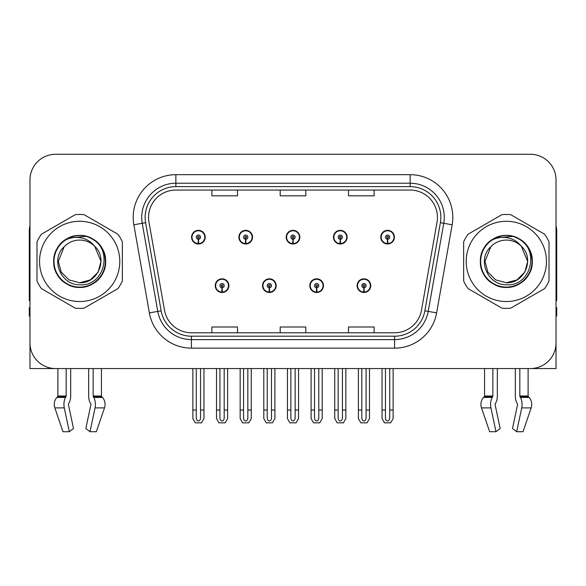 <?xml version="1.0" encoding="UTF-8"?>
<svg xmlns="http://www.w3.org/2000/svg" width="586" height="586" viewBox="0 0 586 586"><rect width="100%" height="100%" fill="white"/><g stroke="black" fill="none" stroke-linecap="round" stroke-linejoin="round"><path stroke-width="0.88" d="M215.23 285.66A6.827 6.827 0 0 0 222.057 292.487A6.827 6.827 0 0 0 228.892 285.66A6.827 6.827 0 0 0 222.057 278.826A6.827 6.827 0 0 0 215.23 285.66M262.521 285.66A6.827 6.827 0 0 0 269.355 292.487A6.827 6.827 0 0 0 276.182 285.66A6.827 6.827 0 0 0 269.355 278.826A6.827 6.827 0 0 0 262.521 285.66M309.818 285.66A6.827 6.827 0 0 0 316.645 292.487A6.827 6.827 0 0 0 323.479 285.66A6.827 6.827 0 0 0 316.645 278.826A6.827 6.827 0 0 0 309.818 285.66M333.463 237.169A6.827 6.827 0 0 0 340.29 243.996A6.827 6.827 0 0 0 347.124 237.169A6.827 6.827 0 0 0 340.29 230.342A6.827 6.827 0 0 0 333.463 237.169M286.173 237.169A6.827 6.827 0 0 0 293 243.996A6.827 6.827 0 0 0 299.827 237.169A6.827 6.827 0 0 0 293 230.342A6.827 6.827 0 0 0 286.173 237.169M238.876 237.169A6.827 6.827 0 0 0 245.71 243.996A6.827 6.827 0 0 0 252.537 237.169A6.827 6.827 0 0 0 245.71 230.342A6.827 6.827 0 0 0 238.876 237.169M191.585 237.169A6.827 6.827 0 0 0 198.412 243.996A6.827 6.827 0 0 0 205.239 237.169A6.827 6.827 0 0 0 198.412 230.342A6.827 6.827 0 0 0 191.585 237.169M357.108 285.66A6.827 6.827 0 0 0 363.943 292.487A6.827 6.827 0 0 0 370.77 285.66A6.827 6.827 0 0 0 363.943 278.826A6.827 6.827 0 0 0 357.108 285.66M380.761 237.169A6.827 6.827 0 0 0 387.588 243.996A6.827 6.827 0 0 0 394.415 237.169A6.827 6.827 0 0 0 387.588 230.342A6.827 6.827 0 0 0 380.761 237.169M495.243 403.769A0.857 0.447 -90 0 0 495.126 404.721A0.857 0.447 -90 0 1 495.243 403.769L495.697 402.992A9.391 4.944 90 0 0 497.338 396.004L497.338 368.55L515.328 368.55L515.328 396.004A9.391 4.944 -90 0 0 516.969 402.992L517.423 403.769A0.857 0.447 90 0 1 517.541 404.721L512.501 428.542L516.676 431.721L521.716 407.907A9.391 4.944 -90 0 0 520.427 397.411L519.972 396.641A0.857 0.447 90 0 1 519.826 396.004L528.103 396.004L528.103 368.55L556.019 368.55L556.019 179.887A25.608 25.608 0 0 0 530.403 154.279L55.597 154.279A25.608 25.608 0 0 0 29.981 179.887L29.981 368.55L57.897 368.55L57.897 396.004L66.174 396.004A0.857 0.447 -90 0 1 66.028 396.641L65.573 397.411A9.391 4.944 90 0 0 64.284 407.907L69.324 431.721L73.499 428.542L68.459 404.721A0.857 0.447 -90 0 1 68.577 403.769L69.031 402.992A9.391 4.944 90 0 0 70.672 396.004L70.672 368.55L88.662 368.55L88.662 396.004A9.391 4.944 -90 0 0 90.303 402.992L90.757 403.769L90.303 402.992M90.874 404.721A0.857 0.447 90 0 0 90.757 403.769A0.857 0.447 90 0 1 90.874 404.721L85.834 428.542L90.01 431.721L95.049 407.907A9.391 4.944 -90 0 0 93.76 397.411L93.306 396.641A0.857 0.447 90 0 1 93.159 396.004L101.437 396.004L101.437 368.55L106.982 368.55M479.018 368.55L484.563 368.55L484.563 396.004L492.841 396.004A0.857 0.447 -90 0 1 492.694 396.641L492.24 397.411A9.391 4.944 90 0 0 490.951 407.907L495.99 431.721L500.166 428.542L495.126 404.721M148.558 217.362A27.315 27.315 0 0 1 175.873 190.047L410.127 190.047A27.315 27.315 0 0 1 437.024 222.109L421.495 310.206A27.315 27.315 0 0 1 394.59 332.782L191.41 332.782A27.315 27.315 0 0 1 164.505 310.206L148.976 222.109A27.315 27.315 0 0 1 148.558 217.362M145.145 217.362A30.736 30.736 0 0 0 145.614 222.702L161.143 310.8A30.736 30.736 0 0 0 191.41 336.196L394.59 336.196A30.736 30.736 0 0 0 424.857 310.8L440.386 222.702A30.736 30.736 0 0 0 410.127 186.634L175.873 186.634A30.736 30.736 0 0 0 145.145 217.362M133.842 224.775A42.683 42.683 0 0 1 175.873 174.679L410.127 174.679A42.683 42.683 0 0 1 452.158 224.775L436.629 312.873A42.683 42.683 0 0 1 394.59 348.15L191.41 348.15A42.683 42.683 0 0 1 149.371 312.873L133.842 224.775L142.244 223.295A34.149 34.149 0 0 1 175.873 183.22L410.127 183.22A34.149 34.149 0 0 1 443.756 223.295L428.22 311.393A34.149 34.149 0 0 1 394.59 339.609L191.41 339.609A34.149 34.149 0 0 1 157.781 311.393L142.244 223.295A34.149 34.149 0 0 1 141.731 217.362M530.403 154.279L55.597 154.279M29.981 179.887L29.981 342.942A25.608 25.608 0 0 0 55.597 368.55L530.403 368.55A25.608 25.608 0 0 0 556.019 342.942L556.019 179.887M280.196 190.047L280.196 195.827L305.804 195.827L305.804 190.047M211.898 190.047L211.898 195.827L237.513 195.827L237.513 190.047M348.487 190.047L348.487 195.827L374.102 195.827L374.102 190.047M305.804 332.782L305.804 327.003L280.196 327.003L280.196 332.782M237.513 332.782L237.513 327.003L211.898 327.003L211.898 332.782M374.102 332.782L374.102 327.003L348.487 327.003L348.487 332.782M366.074 368.55L366.074 417.965C365.942 419.803 365.225 420.814 363.943 421.012C362.653 420.814 361.943 419.803 361.804 417.965L361.804 410.039L358.39 410.039L358.39 418.572L360.859 422.843L367.026 422.843L369.488 418.572L369.488 368.55M363.847 287.792L363.664 292.055A6.402 6.402 0 0 1 357.541 285.66A6.402 6.402 0 0 1 363.943 279.258A6.402 6.402 0 0 1 370.345 285.66A6.402 6.402 0 0 1 364.221 292.055L364.031 287.792A2.132 2.132 0 0 0 366.074 285.66A2.132 2.132 0 0 0 363.943 283.521A2.132 2.132 0 0 0 361.804 285.66A2.132 2.132 0 0 0 363.847 287.792L363.906 286.51A0.857 0.857 0 0 1 363.086 285.66A0.857 0.857 0 0 1 363.943 284.803A0.857 0.857 0 0 1 364.792 285.66A0.857 0.857 0 0 1 363.979 286.51L364.031 287.792M370.55 287.367L370.11 287.367M370.11 283.954L370.55 283.954M357.768 287.367L357.328 287.367M357.328 283.954L357.768 283.954M358.39 368.55L358.39 410.039M361.804 368.55L361.804 410.039M366.074 410.039L369.488 410.039M389.719 368.55L389.719 417.965C389.587 419.803 388.877 420.814 387.588 421.012C386.299 420.814 385.588 419.803 385.456 417.965L385.456 410.039L382.035 410.039L382.035 418.572L384.504 422.843L390.672 422.843L393.133 418.572L393.133 368.55M387.493 239.3L387.309 243.564A6.402 6.402 0 0 1 381.186 237.169A6.402 6.402 0 0 1 387.588 230.767A6.402 6.402 0 0 1 393.99 237.169A6.402 6.402 0 0 1 387.866 243.564L387.683 239.3A2.132 2.132 0 0 0 389.719 237.169A2.132 2.132 0 0 0 387.588 235.037A2.132 2.132 0 0 0 385.456 237.169A2.132 2.132 0 0 0 387.493 239.3L387.551 238.026A0.857 0.857 0 0 1 386.731 237.169A0.857 0.857 0 0 1 387.588 236.319A0.857 0.857 0 0 1 388.437 237.169A0.857 0.857 0 0 1 387.624 238.026L387.683 239.3M394.202 238.876L393.755 238.876M393.755 235.462L394.202 235.462M381.413 238.876L380.973 238.876M380.973 235.462L381.413 235.462M382.035 368.55L382.035 410.039M385.456 368.55L385.456 410.039M389.719 410.039L393.133 410.039M318.784 368.55L318.784 417.965C318.645 419.803 317.934 420.814 316.645 421.012C315.363 420.814 314.645 419.803 314.514 417.965L314.514 410.039L311.1 410.039L311.1 418.572L313.561 422.843L319.729 422.843L322.197 418.572L322.197 368.55M316.557 287.792L316.367 292.055A6.402 6.402 0 0 1 310.243 285.66A6.402 6.402 0 0 1 316.645 279.258A6.402 6.402 0 0 1 323.047 285.66A6.402 6.402 0 0 1 316.923 292.055L316.74 287.792A2.132 2.132 0 0 0 318.784 285.66A2.132 2.132 0 0 0 316.645 283.521A2.132 2.132 0 0 0 314.514 285.66A2.132 2.132 0 0 0 316.557 287.792L316.608 286.51A0.857 0.857 0 0 1 315.795 285.66A0.857 0.857 0 0 1 316.645 284.803A0.857 0.857 0 0 1 317.502 285.66A0.857 0.857 0 0 1 316.682 286.51L316.74 287.792M323.26 287.367L322.82 287.367M322.82 283.954L323.26 283.954M310.477 287.367L310.031 287.367M310.031 283.954L310.477 283.954M311.1 368.55L311.1 410.039M314.514 368.55L314.514 410.039M318.784 410.039L322.197 410.039M271.486 368.55L271.486 417.965C271.355 419.803 270.637 420.814 269.355 421.012C268.066 420.814 267.355 419.803 267.216 417.965L267.216 410.039L263.803 410.039L263.803 418.572L266.271 422.843L272.439 422.843L274.9 418.572L274.9 368.55M269.26 287.792L269.077 292.055A6.402 6.402 0 0 1 262.953 285.66A6.402 6.402 0 0 1 269.355 279.258A6.402 6.402 0 0 1 275.757 285.66A6.402 6.402 0 0 1 269.633 292.055L269.443 287.792A2.132 2.132 0 0 0 271.486 285.66A2.132 2.132 0 0 0 269.355 283.521A2.132 2.132 0 0 0 267.216 285.66A2.132 2.132 0 0 0 269.26 287.792L269.318 286.51A0.857 0.857 0 0 1 268.498 285.66A0.857 0.857 0 0 1 269.355 284.803A0.857 0.857 0 0 1 270.205 285.66A0.857 0.857 0 0 1 269.392 286.51L269.443 287.792M275.969 287.367L275.523 287.367M275.523 283.954L275.969 283.954M263.18 287.367L262.74 287.367M262.74 283.954L263.18 283.954M263.803 368.55L263.803 410.039M267.216 368.55L267.216 410.039M271.486 410.039L274.9 410.039M224.196 368.55L224.196 417.965C224.057 419.803 223.347 420.814 222.057 421.012C220.775 420.814 220.058 419.803 219.926 417.965L219.926 410.039L216.512 410.039L216.512 418.572L218.974 422.843L225.141 422.843L227.61 418.572L227.61 368.55M221.969 287.792L221.779 292.055A6.402 6.402 0 0 1 215.655 285.66A6.402 6.402 0 0 1 222.057 279.258A6.402 6.402 0 0 1 228.459 285.66A6.402 6.402 0 0 1 222.336 292.055L222.153 287.792A2.132 2.132 0 0 0 224.196 285.66A2.132 2.132 0 0 0 222.057 283.521A2.132 2.132 0 0 0 219.926 285.66A2.132 2.132 0 0 0 221.969 287.792L222.021 286.51A0.857 0.857 0 0 1 221.208 285.66A0.857 0.857 0 0 1 222.057 284.803A0.857 0.857 0 0 1 222.914 285.66A0.857 0.857 0 0 1 222.094 286.51L222.153 287.792M228.672 287.367L228.232 287.367M228.232 283.954L228.672 283.954M215.89 287.367L215.45 287.367M215.45 283.954L215.89 283.954M216.512 368.55L216.512 410.039M219.926 368.55L219.926 410.039M224.196 410.039L227.61 410.039M342.429 368.55L342.429 417.965C342.29 419.803 341.579 420.814 340.29 421.012C339.008 420.814 338.298 419.803 338.159 417.965L338.159 410.039L334.745 410.039L334.745 418.572L337.206 422.843L343.381 422.843L345.843 418.572L345.843 368.55M340.202 239.3L340.012 243.564A6.402 6.402 0 0 1 333.888 237.169A6.402 6.402 0 0 1 340.29 230.767A6.402 6.402 0 0 1 346.7 237.169A6.402 6.402 0 0 1 340.576 243.564L340.385 239.3A2.132 2.132 0 0 0 342.429 237.169A2.132 2.132 0 0 0 340.29 235.037A2.132 2.132 0 0 0 338.159 237.169A2.132 2.132 0 0 0 340.202 239.3L340.254 238.026A0.857 0.857 0 0 1 339.44 237.169A0.857 0.857 0 0 1 340.29 236.319A0.857 0.857 0 0 1 341.147 237.169A0.857 0.857 0 0 1 340.334 238.026L340.385 239.3M346.905 238.876L346.465 238.876M346.465 235.462L346.905 235.462M334.123 238.876L333.683 238.876M333.683 235.462L334.123 235.462M334.745 368.55L334.745 410.039M338.159 368.55L338.159 410.039M342.429 410.039L345.843 410.039M295.132 368.55L295.132 417.965C295 419.803 294.289 420.814 293 421.012C291.711 420.814 291 419.803 290.868 417.965L290.868 410.039L287.448 410.039L287.448 418.572L289.916 422.843L296.084 422.843L298.552 418.572L298.552 368.55M292.905 239.3L292.722 243.564A6.402 6.402 0 0 1 286.598 237.169A6.402 6.402 0 0 1 293 230.767A6.402 6.402 0 0 1 299.402 237.169A6.402 6.402 0 0 1 293.278 243.564L293.095 239.3A2.132 2.132 0 0 0 295.132 237.169A2.132 2.132 0 0 0 293 235.037A2.132 2.132 0 0 0 290.868 237.169A2.132 2.132 0 0 0 292.905 239.3L292.963 238.026A0.857 0.857 0 0 1 292.143 237.169A0.857 0.857 0 0 1 293 236.319A0.857 0.857 0 0 1 293.857 237.169A0.857 0.857 0 0 1 293.037 238.026L293.095 239.3M299.614 238.876L299.168 238.876M299.168 235.462L299.614 235.462M286.832 238.876L286.386 238.876M286.386 235.462L286.832 235.462M287.448 368.55L287.448 410.039M290.868 368.55L290.868 410.039M295.132 410.039L298.552 410.039M247.841 368.55L247.841 417.965C247.702 419.803 246.992 420.814 245.71 421.012C244.421 420.814 243.71 419.803 243.571 417.965L243.571 410.039L240.157 410.039L240.157 418.572L242.619 422.843L248.794 422.843L251.255 418.572L251.255 368.55M245.615 239.3L245.424 243.564A6.402 6.402 0 0 1 239.3 237.169A6.402 6.402 0 0 1 245.71 230.767A6.402 6.402 0 0 1 252.112 237.169A6.402 6.402 0 0 1 245.988 243.564L245.798 239.3A2.132 2.132 0 0 0 247.841 237.169A2.132 2.132 0 0 0 245.71 235.037A2.132 2.132 0 0 0 243.571 237.169A2.132 2.132 0 0 0 245.615 239.3L245.666 238.026A0.857 0.857 0 0 1 244.853 237.169A0.857 0.857 0 0 1 245.71 236.319A0.857 0.857 0 0 1 246.56 237.169A0.857 0.857 0 0 1 245.746 238.026L245.798 239.3M252.317 238.876L251.877 238.876M251.877 235.462L252.317 235.462M239.535 238.876L239.095 238.876M239.095 235.462L239.535 235.462M240.157 368.55L240.157 410.039M243.571 368.55L243.571 410.039M247.841 410.039L251.255 410.039M200.544 368.55L200.544 417.965C200.412 419.803 199.701 420.814 198.412 421.012C197.123 420.814 196.413 419.803 196.281 417.965L196.281 410.039L192.867 410.039L192.867 418.572L195.328 422.843L201.496 422.843L203.965 418.572L203.965 368.55M198.317 239.3L198.134 243.564A6.402 6.402 0 0 1 192.01 237.169A6.402 6.402 0 0 1 198.412 230.767A6.402 6.402 0 0 1 204.814 237.169A6.402 6.402 0 0 1 198.691 243.564L198.508 239.3A2.132 2.132 0 0 0 200.544 237.169A2.132 2.132 0 0 0 198.412 235.037A2.132 2.132 0 0 0 196.281 237.169A2.132 2.132 0 0 0 198.317 239.3L198.376 238.026A0.857 0.857 0 0 1 197.563 237.169A0.857 0.857 0 0 1 198.412 236.319A0.857 0.857 0 0 1 199.269 237.169A0.857 0.857 0 0 1 198.449 238.026L198.508 239.3M205.027 238.876L204.587 238.876M204.587 235.462L205.027 235.462M192.245 238.876L191.798 238.876M191.798 235.462L192.245 235.462M192.867 368.55L192.867 410.039M196.281 368.55L196.281 410.039M200.544 410.039L203.965 410.039M66.174 368.55L66.174 396.004M93.159 396.004L93.159 368.55M68.577 403.769A0.857 0.447 -90 0 0 68.459 404.721M90.01 431.721L96.353 431.721L104.491 407.907A9.391 7.984 90 0 0 102.411 397.411L101.678 396.641A0.857 0.725 -90 0 1 101.437 396.004M62.98 431.721L54.842 407.907L62.98 431.721L69.324 431.721M65.573 397.411L56.923 397.411A9.391 7.984 -90 0 0 54.842 407.907A9.391 7.984 -90 0 1 56.923 397.411L57.655 396.641A0.857 0.725 90 0 0 57.897 396.004M29.981 316.052L29.3 316.052L29.3 307.511L29.981 307.511M29.981 300.64A17.075 17.075 0 0 0 29.3 300.684L29.3 230.679A17.075 17.075 0 0 1 29.981 225.903M492.841 368.55L492.841 396.004M519.826 396.004L519.826 368.55M517.541 404.721A0.857 0.447 90 0 0 517.423 403.769L516.969 402.992M516.676 431.721L523.02 431.721L531.158 407.907A9.391 7.984 90 0 0 529.077 397.411L528.345 396.641L529.077 397.411L520.427 397.411M490.951 407.907L481.509 407.907A9.391 7.984 -90 0 1 483.589 397.411A9.391 7.984 -90 0 0 481.509 407.907L489.647 431.721L495.99 431.721M492.24 397.411L483.589 397.411L484.322 396.641A0.857 0.725 90 0 0 484.563 396.004M528.103 396.004A0.857 0.725 -90 0 0 528.345 396.641L519.972 396.641M556.019 307.511L556.7 307.511L556.7 316.052L556.019 316.052M556.019 225.903A17.075 17.075 0 0 1 556.7 230.679L556.7 300.684A17.075 17.075 0 0 0 556.019 300.64M79.667 301.534A40.126 40.126 0 0 0 119.793 261.415A40.126 40.126 0 0 0 79.667 221.288A40.126 40.126 0 0 0 39.548 261.415A40.126 40.126 0 0 0 79.667 301.534M79.667 308.368A46.953 46.953 0 0 0 84.069 308.163L117.947 288.598A46.953 46.953 0 0 0 122.349 280.972L122.349 241.857A46.953 46.953 0 0 0 117.947 234.232L84.069 214.666A46.953 46.953 0 0 0 75.264 214.666L41.386 234.232A46.953 46.953 0 0 0 36.984 241.857L36.984 280.972A46.953 46.953 0 0 0 41.386 288.598L75.264 308.163A46.953 46.953 0 0 0 79.667 308.368M90.566 238.165L87.695 236.722C81.014 234.656 74.525 235.118 68.225 238.106L65.442 240.04A25.681 25.681 0 0 0 79.667 287.096A25.681 25.681 0 0 0 90.566 238.165C113.706 247.973 105.121 286.84 79.667 284.767C60.937 285.221 49.942 259.444 64.167 246.743L58.322 261.415L61.186 272.087L68.994 279.896L79.667 282.752L68.994 279.896L61.186 272.087L58.322 261.415L64.167 246.743L58.322 261.415L61.186 272.087L68.994 279.896L79.667 282.752L90.339 279.896L98.148 272.087L101.012 261.415L94.617 246.186A21.345 21.345 0 0 0 64.167 246.743L58.322 261.415M79.667 282.752L90.339 279.896L98.148 272.087L101.012 261.415L94.617 246.186L101.012 261.415L98.148 272.087L90.339 279.896L79.667 282.752L90.339 279.896L98.148 272.087L101.012 261.415L94.617 246.186L101.012 261.415L98.148 272.087L90.339 279.896L79.667 282.752C97.943 283.69 108.498 258.558 94.617 246.186C90.764 241.373 85.776 238.517 79.667 237.608C74.686 236.942 69.939 237.755 65.442 240.04M101.012 261.415L94.617 246.186M86.391 236.341L68.694 237.887L86.391 236.341M105.626 261.415C105.275 251.621 100.953 244.128 92.647 238.927C76.466 228.562 52.821 242.216 53.707 261.415C52.821 280.613 76.466 294.26 92.647 283.895C109.714 275.068 109.714 247.761 92.647 238.927C76.466 228.562 52.821 242.216 53.707 261.415C54.059 271.201 58.38 278.702 66.687 283.895C82.868 294.26 106.513 280.613 105.626 261.415C106.513 242.216 82.868 228.562 66.687 238.927C49.62 247.761 49.62 275.068 66.687 283.895C75.338 288.488 83.996 288.488 92.647 283.895C109.714 275.068 109.714 247.761 92.647 238.927C76.466 228.562 52.821 242.216 53.707 261.415C54.059 271.201 58.38 278.702 66.687 283.895C82.868 294.26 106.513 280.613 105.626 261.415C106.513 242.216 82.868 228.562 66.687 238.927C49.62 247.761 49.62 275.068 66.687 283.895C75.338 288.488 83.996 288.488 92.647 283.895C109.714 275.068 109.714 247.761 92.647 238.927C76.466 228.562 52.821 242.216 53.707 261.415C52.821 280.613 76.466 294.26 92.647 283.895C109.714 275.068 109.714 247.761 92.647 238.927C76.466 228.562 52.821 242.216 53.707 261.415C52.821 280.613 76.466 294.26 92.647 283.895C100.953 278.702 105.275 271.201 105.626 261.415C106.513 242.216 82.868 228.562 66.687 238.927C49.62 247.761 49.62 275.068 66.687 283.895C75.338 288.488 83.996 288.488 92.647 283.895C109.714 275.068 109.714 247.761 92.647 238.927C76.466 228.562 52.821 242.216 53.707 261.415C54.059 271.201 58.38 278.702 66.687 283.895C82.868 294.26 106.513 280.613 105.626 261.415C104.872 249.248 98.895 241.014 87.695 236.722M506.333 301.534A40.126 40.126 0 0 0 546.452 261.415A40.126 40.126 0 0 0 506.333 221.288A40.126 40.126 0 0 0 466.207 261.415A40.126 40.126 0 0 0 506.333 301.534M506.333 308.368A46.953 46.953 0 0 0 510.736 308.163L544.614 288.598A46.953 46.953 0 0 0 549.016 280.972L549.016 241.857A46.953 46.953 0 0 0 544.614 234.232L510.736 214.666A46.953 46.953 0 0 0 501.931 214.666L468.053 234.232A46.953 46.953 0 0 0 463.651 241.857L463.651 280.972A46.953 46.953 0 0 0 468.053 288.598L501.931 308.163A46.953 46.953 0 0 0 506.333 308.368M517.233 238.165C540.373 247.973 531.788 286.84 506.333 284.767C487.603 285.221 476.608 259.444 490.834 246.743L484.988 261.415L487.852 272.087L495.661 279.896L506.333 282.752L495.661 279.896L487.852 272.087L484.988 261.415L490.834 246.743L484.988 261.415L490.834 246.743L484.988 261.415L487.852 272.087L495.661 279.896L506.333 282.752L517.006 279.896L524.814 272.087L527.678 261.415L521.284 246.186A21.345 21.345 0 0 0 490.834 246.743L484.988 261.415L487.852 272.087L495.661 279.896L506.333 282.752L517.006 279.896L524.814 272.087L527.678 261.415L521.284 246.186L527.678 261.415L524.814 272.087L517.006 279.896L506.333 282.752L517.006 279.896L524.814 272.087L527.678 261.415L521.284 246.186L527.678 261.415L524.814 272.087L517.006 279.896L506.333 282.752L517.006 279.896L524.814 272.087L527.678 261.415L521.284 246.186L527.678 261.415L524.814 272.087L517.006 279.896L506.333 282.752C524.609 283.69 535.165 258.558 521.284 246.186C517.431 241.373 512.442 238.517 506.333 237.608C501.352 236.942 496.606 237.755 492.108 240.04A25.681 25.681 0 0 0 506.333 287.096A25.681 25.681 0 0 0 517.233 238.165L514.362 236.722C507.681 234.656 501.191 235.118 494.892 238.106L492.108 240.04M527.678 261.415L521.284 246.186M513.058 236.341L495.36 237.887L513.058 236.341M532.293 261.415C531.942 251.621 527.62 244.128 519.313 238.927C503.132 228.562 479.487 242.216 480.373 261.415C479.487 280.613 503.132 294.26 519.313 283.895C536.38 275.068 536.38 247.761 519.313 238.927C503.132 228.562 479.487 242.216 480.373 261.415C480.725 271.201 485.047 278.702 493.353 283.895C509.534 294.26 533.179 280.613 532.293 261.415C533.179 242.216 509.534 228.562 493.353 238.927C476.286 247.761 476.286 275.068 493.353 283.895C502.004 288.488 510.662 288.488 519.313 283.895C536.38 275.068 536.38 247.761 519.313 238.927C503.132 228.562 479.487 242.216 480.373 261.415C480.725 271.201 485.047 278.702 493.353 283.895C509.534 294.26 533.179 280.613 532.293 261.415C533.179 242.216 509.534 228.562 493.353 238.927C476.286 247.761 476.286 275.068 493.353 283.895C502.004 288.488 510.662 288.488 519.313 283.895C536.38 275.068 536.38 247.761 519.313 238.927C503.132 228.562 479.487 242.216 480.373 261.415C479.487 280.613 503.132 294.26 519.313 283.895C536.38 275.068 536.38 247.761 519.313 238.927C503.132 228.562 479.487 242.216 480.373 261.415C479.487 280.613 503.132 294.26 519.313 283.895C527.62 278.702 531.942 271.201 532.293 261.415C533.179 242.216 509.534 228.562 493.353 238.927C476.286 247.761 476.286 275.068 493.353 283.895C502.004 288.488 510.662 288.488 519.313 283.895C536.38 275.068 536.38 247.761 519.313 238.927C503.132 228.562 479.487 242.216 480.373 261.415C480.725 271.201 485.047 278.702 493.353 283.895C509.534 294.26 533.179 280.613 532.293 261.415C531.539 249.248 525.561 241.014 514.362 236.722M410.127 174.679L410.127 186.634M142.244 223.295L145.614 222.702M191.41 348.15L191.41 336.196M394.59 336.196L394.59 348.15M424.857 310.8L436.629 312.873M149.371 312.873L161.143 310.8M440.386 222.702L452.158 224.775M175.873 174.679L175.873 186.634M363.664 292.055A6.402 6.402 0 0 1 357.541 285.66M387.309 243.564A6.402 6.402 0 0 1 381.186 237.169M316.367 292.055A6.402 6.402 0 0 1 310.243 285.66M269.077 292.055A6.402 6.402 0 0 1 262.953 285.66M221.779 292.055A6.402 6.402 0 0 1 215.655 285.66M340.012 243.564A6.402 6.402 0 0 1 333.888 237.169M292.722 243.564A6.402 6.402 0 0 1 286.598 237.169M245.424 243.564A6.402 6.402 0 0 1 239.3 237.169M198.134 243.564A6.402 6.402 0 0 1 192.01 237.169M95.049 407.907L104.491 407.907M54.842 407.907L64.284 407.907M93.76 397.411L102.411 397.411M93.306 396.641L101.678 396.641M57.655 396.641L66.028 396.641M521.716 407.907L531.158 407.907M484.322 396.641L492.694 396.641"/></g></svg>
